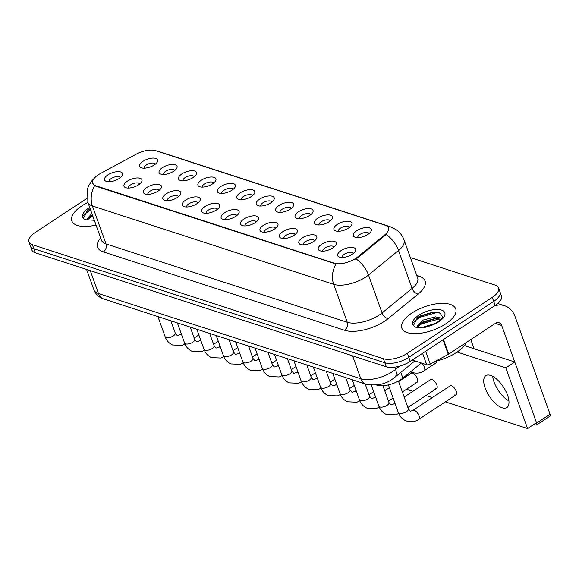 <?xml version="1.0" encoding="UTF-8"?>
<svg xmlns="http://www.w3.org/2000/svg" width="579" height="579" viewBox="0 0 579 579"><rect width="100%" height="100%" fill="white"/><g stroke="black" fill="none" stroke-linecap="round" stroke-linejoin="round"><path stroke-width="0.87" d="M337.304 224.413A9.539 4.14 160.3 0 1 348.247 221.207A9.539 4.14 160.3 0 1 351.46 225.296A9.539 4.14 160.3 0 1 348.529 228.061A9.539 4.14 160.3 0 1 335.719 230.934A9.539 4.14 160.3 0 1 337.304 224.413M349.622 227.265A5.964 2.584 -19.7 0 0 349.615 227.265A5.964 2.584 -19.7 0 0 340.495 228.133A5.964 2.584 -19.7 0 0 338.389 231.282A5.964 2.584 -19.7 0 0 338.389 231.289M317.878 218.102A9.539 4.14 160.3 0 1 328.821 214.896A9.539 4.14 160.3 0 1 332.035 218.985A9.539 4.14 160.3 0 1 329.096 221.75A9.539 4.14 160.3 0 1 316.286 224.623A9.539 4.14 160.3 0 1 317.878 218.102M330.189 220.954L330.189 220.954A5.964 2.584 -19.7 0 0 321.07 221.822A5.964 2.584 -19.7 0 0 318.964 224.97A5.964 2.584 -19.7 0 0 318.964 224.978M298.453 211.791A9.539 4.14 160.3 0 1 309.389 208.585A9.539 4.14 160.3 0 1 312.602 212.674A9.539 4.14 160.3 0 1 309.671 215.439A9.539 4.14 160.3 0 1 296.861 218.312A9.539 4.14 160.3 0 1 298.453 211.791M310.764 214.643A5.964 2.584 -19.7 0 0 310.757 214.643A5.964 2.584 -19.7 0 0 301.637 215.511A5.964 2.584 -19.7 0 0 299.531 218.659A5.964 2.584 -19.7 0 0 299.538 218.667M279.02 205.48A9.539 4.14 160.3 0 1 289.963 202.274A9.539 4.14 160.3 0 1 293.177 206.363A9.539 4.14 160.3 0 1 290.245 209.128A9.539 4.14 160.3 0 1 277.428 212.001A9.539 4.14 160.3 0 1 279.02 205.48M291.331 208.331L291.331 208.331A5.964 2.584 -19.7 0 0 282.212 209.2A5.964 2.584 -19.7 0 0 280.106 212.348A5.964 2.584 -19.7 0 0 280.106 212.355M259.595 199.169A9.539 4.14 160.3 0 1 270.531 195.963A9.539 4.14 160.3 0 1 273.744 200.052A9.539 4.14 160.3 0 1 270.813 202.816A9.539 4.14 160.3 0 1 258.002 205.69A9.539 4.14 160.3 0 1 259.595 199.169M271.906 202.02L271.906 202.02A5.964 2.584 -19.7 0 0 262.786 202.889A5.964 2.584 -19.7 0 0 260.68 206.037A5.964 2.584 -19.7 0 0 260.68 206.044M240.162 192.858A9.539 4.14 160.3 0 1 251.105 189.651A9.539 4.14 160.3 0 1 254.319 193.741A9.539 4.14 160.3 0 1 251.387 196.505A9.539 4.14 160.3 0 1 238.577 199.379A9.539 4.14 160.3 0 1 240.162 192.858M252.473 195.709L252.473 195.709A5.964 2.584 -19.7 0 0 243.354 196.578A5.964 2.584 -19.7 0 0 241.248 199.726A5.964 2.584 -19.7 0 0 241.248 199.733M220.737 186.547A9.539 4.14 160.3 0 1 231.68 183.34A9.539 4.14 160.3 0 1 234.893 187.43A9.539 4.14 160.3 0 1 231.955 190.194A9.539 4.14 160.3 0 1 219.144 193.06A9.539 4.14 160.3 0 1 220.737 186.547M233.048 189.398L233.048 189.398A5.964 2.584 -19.7 0 0 223.928 190.267A5.964 2.584 -19.7 0 0 221.822 193.415A5.964 2.584 -19.7 0 0 221.822 193.422M201.304 180.235A9.539 4.14 160.3 0 1 212.247 177.029A9.539 4.14 160.3 0 1 215.46 181.118A9.539 4.14 160.3 0 1 212.529 183.883A9.539 4.14 160.3 0 1 199.719 186.749A9.539 4.14 160.3 0 1 201.304 180.235M213.622 183.087A5.964 2.584 -19.7 0 0 213.615 183.087A5.964 2.584 -19.7 0 0 204.496 183.956A5.964 2.584 -19.7 0 0 202.389 187.104A5.964 2.584 -19.7 0 0 202.397 187.111M181.878 173.924A9.539 4.14 160.3 0 1 192.821 170.718A9.539 4.14 160.3 0 1 196.035 174.807A9.539 4.14 160.3 0 1 193.104 177.572A9.539 4.14 160.3 0 1 180.286 180.438A9.539 4.14 160.3 0 1 181.878 173.924M194.189 176.776L194.189 176.776A5.964 2.584 -19.7 0 0 185.07 177.644A5.964 2.584 -19.7 0 0 182.964 180.793A5.964 2.584 -19.7 0 0 182.964 180.8M162.453 167.613A9.539 4.14 160.3 0 1 173.389 164.407A9.539 4.14 160.3 0 1 176.602 168.496A9.539 4.14 160.3 0 1 173.671 171.261A9.539 4.14 160.3 0 1 160.861 174.127A9.539 4.14 160.3 0 1 162.453 167.613M174.764 170.465L174.764 170.465A5.964 2.584 -19.7 0 0 165.637 171.333A5.964 2.584 -19.7 0 0 163.531 174.482A5.964 2.584 -19.7 0 0 163.539 174.489M143.02 161.302A9.539 4.14 160.3 0 1 153.963 158.096A9.539 4.14 160.3 0 1 157.177 162.185A9.539 4.14 160.3 0 1 154.246 164.95A9.539 4.14 160.3 0 1 141.428 167.816A9.539 4.14 160.3 0 1 143.02 161.302M155.331 164.154L155.331 164.154A5.964 2.584 -19.7 0 0 146.212 165.022A5.964 2.584 -19.7 0 0 144.106 168.171A5.964 2.584 -19.7 0 0 144.106 168.178M356.736 230.724A9.539 4.14 160.3 0 1 367.679 227.518A9.539 4.14 160.3 0 1 370.886 231.607A9.539 4.14 160.3 0 1 367.954 234.372A9.539 4.14 160.3 0 1 355.144 237.245A9.539 4.14 160.3 0 1 356.736 230.724M369.047 233.576L369.047 233.576A5.964 2.584 -19.7 0 0 359.928 234.444A5.964 2.584 -19.7 0 0 357.822 237.593A5.964 2.584 -19.7 0 0 357.822 237.6M321.642 244.295A9.539 4.14 160.3 0 1 332.585 241.081A9.539 4.14 160.3 0 1 335.791 245.17A9.539 4.14 160.3 0 1 332.86 247.935A9.539 4.14 160.3 0 1 320.049 250.808A9.539 4.14 160.3 0 1 321.642 244.295M333.953 247.146A5.964 2.584 -19.7 0 0 333.953 247.139A5.964 2.584 -19.7 0 0 324.833 248.007A5.964 2.584 -19.7 0 0 322.727 251.156A5.964 2.584 -19.7 0 0 322.727 251.163M302.209 237.983A9.539 4.14 160.3 0 1 313.152 234.77A9.539 4.14 160.3 0 1 316.366 238.859A9.539 4.14 160.3 0 1 313.434 241.624A9.539 4.14 160.3 0 1 300.624 244.497A9.539 4.14 160.3 0 1 302.209 237.983M314.527 240.835A5.964 2.584 -19.7 0 0 314.52 240.828A5.964 2.584 -19.7 0 0 305.401 241.696A5.964 2.584 -19.7 0 0 303.295 244.845A5.964 2.584 -19.7 0 0 303.295 244.852M282.784 231.672A9.539 4.14 160.3 0 1 293.727 228.459A9.539 4.14 160.3 0 1 296.94 232.548A9.539 4.14 160.3 0 1 294.002 235.313A9.539 4.14 160.3 0 1 281.191 238.186A9.539 4.14 160.3 0 1 282.784 231.672M295.095 234.524A5.964 2.584 -19.7 0 0 295.095 234.517A5.964 2.584 -19.7 0 0 285.975 235.385A5.964 2.584 -19.7 0 0 283.869 238.534A5.964 2.584 -19.7 0 0 283.869 238.541M263.358 225.361A9.539 4.14 160.3 0 1 274.294 222.148A9.539 4.14 160.3 0 1 277.507 226.237A9.539 4.14 160.3 0 1 274.576 229.002A9.539 4.14 160.3 0 1 261.766 231.875A9.539 4.14 160.3 0 1 263.358 225.361M275.669 228.213A5.964 2.584 -19.7 0 0 275.662 228.206A5.964 2.584 -19.7 0 0 266.543 229.074A5.964 2.584 -19.7 0 0 264.437 232.222A5.964 2.584 -19.7 0 0 264.444 232.23M243.925 219.05A9.539 4.14 160.3 0 1 254.869 215.837A9.539 4.14 160.3 0 1 258.082 219.926A9.539 4.14 160.3 0 1 255.151 222.691A9.539 4.14 160.3 0 1 242.333 225.564A9.539 4.14 160.3 0 1 243.925 219.05M256.236 221.902A5.964 2.584 -19.7 0 0 256.236 221.895A5.964 2.584 -19.7 0 0 247.117 222.763A5.964 2.584 -19.7 0 0 245.011 225.911A5.964 2.584 -19.7 0 0 245.011 225.919M224.5 212.739A9.539 4.14 160.3 0 1 235.436 209.526A9.539 4.14 160.3 0 1 238.649 213.615A9.539 4.14 160.3 0 1 235.718 216.38A9.539 4.14 160.3 0 1 222.908 219.253A9.539 4.14 160.3 0 1 224.5 212.739M236.811 215.591A5.964 2.584 -19.7 0 0 236.811 215.583A5.964 2.584 -19.7 0 0 227.692 216.452A5.964 2.584 -19.7 0 0 225.586 219.6A5.964 2.584 -19.7 0 0 225.586 219.607M205.067 206.428A9.539 4.14 160.3 0 1 216.01 203.215A9.539 4.14 160.3 0 1 219.224 207.304A9.539 4.14 160.3 0 1 216.293 210.068A9.539 4.14 160.3 0 1 203.482 212.942A9.539 4.14 160.3 0 1 205.067 206.428M217.378 209.28A5.964 2.584 -19.7 0 0 217.378 209.272A5.964 2.584 -19.7 0 0 208.259 210.141A5.964 2.584 -19.7 0 0 206.153 213.289A5.964 2.584 -19.7 0 0 206.153 213.296M185.642 200.117A9.539 4.14 160.3 0 1 196.585 196.903A9.539 4.14 160.3 0 1 199.798 200.993A9.539 4.14 160.3 0 1 196.86 203.757A9.539 4.14 160.3 0 1 184.05 206.631A9.539 4.14 160.3 0 1 185.642 200.117M197.953 202.968A5.964 2.584 -19.7 0 0 197.953 202.961A5.964 2.584 -19.7 0 0 188.834 203.83A5.964 2.584 -19.7 0 0 186.727 206.978A5.964 2.584 -19.7 0 0 186.727 206.985M166.209 193.806A9.539 4.14 160.3 0 1 177.152 190.592A9.539 4.14 160.3 0 1 180.366 194.682A9.539 4.14 160.3 0 1 177.435 197.446A9.539 4.14 160.3 0 1 164.624 200.32A9.539 4.14 160.3 0 1 166.209 193.806M178.527 196.657A5.964 2.584 -19.7 0 0 178.52 196.65A5.964 2.584 -19.7 0 0 169.401 197.519A5.964 2.584 -19.7 0 0 167.295 200.667A5.964 2.584 -19.7 0 0 167.302 200.674M146.784 187.495A9.539 4.14 160.3 0 1 157.727 184.281A9.539 4.14 160.3 0 1 160.94 188.37A9.539 4.14 160.3 0 1 158.009 191.135A9.539 4.14 160.3 0 1 145.191 194.008A9.539 4.14 160.3 0 1 146.784 187.495M159.095 190.346A5.964 2.584 -19.7 0 0 159.095 190.339A5.964 2.584 -19.7 0 0 149.975 191.208A5.964 2.584 -19.7 0 0 147.869 194.356A5.964 2.584 -19.7 0 0 147.869 194.363M127.358 181.184A9.539 4.14 160.3 0 1 138.294 177.97A9.539 4.14 160.3 0 1 141.508 182.059A9.539 4.14 160.3 0 1 138.576 184.824A9.539 4.14 160.3 0 1 125.766 187.697A9.539 4.14 160.3 0 1 127.358 181.184M139.669 184.035A5.964 2.584 -19.7 0 0 139.669 184.028A5.964 2.584 -19.7 0 0 130.543 184.896A5.964 2.584 -19.7 0 0 128.437 188.045A5.964 2.584 -19.7 0 0 128.444 188.052M107.926 174.872A9.539 4.14 160.3 0 1 118.869 171.659A9.539 4.14 160.3 0 1 122.082 175.748A9.539 4.14 160.3 0 1 119.151 178.513A9.539 4.14 160.3 0 1 106.333 181.386A9.539 4.14 160.3 0 1 107.926 174.872M120.237 177.724A5.964 2.584 -19.7 0 0 120.237 177.717A5.964 2.584 -19.7 0 0 111.117 178.585A5.964 2.584 -19.7 0 0 109.011 181.734A5.964 2.584 -19.7 0 0 109.011 181.741M341.067 250.606A9.539 4.14 160.3 0 1 352.01 247.392A9.539 4.14 160.3 0 1 355.224 251.481A9.539 4.14 160.3 0 1 352.293 254.246A9.539 4.14 160.3 0 1 339.475 257.119A9.539 4.14 160.3 0 1 341.067 250.606M353.378 253.457A5.964 2.584 -19.7 0 0 353.378 253.45A5.964 2.584 -19.7 0 0 344.259 254.319A5.964 2.584 -19.7 0 0 342.153 257.467A5.964 2.584 -19.7 0 0 342.153 257.474M421.338 363.019L402.861 378.116A17.884 7.759 160.3 0 1 400.69 379.701A17.884 7.759 160.3 0 1 376.763 385.115L376.393 384.992M357.771 256.91A16.096 6.984 160.3 0 1 355.817 258.343A16.096 6.984 160.3 0 1 334.286 263.213L95.817 185.75A16.096 6.984 160.3 0 1 92.727 183.225A16.096 6.984 160.3 0 1 100.652 173.389L136.253 154.188A16.096 6.984 160.3 0 1 155.548 150.649L385.368 225.303A16.096 6.984 160.3 0 1 388.458 227.822A16.096 6.984 160.3 0 1 384.724 234.9L357.771 256.91L358.032 257.648L354.073 259.891M445.598 323.965A28.617 12.412 -19.7 0 0 455.702 308.846A28.617 12.412 -19.7 0 0 411.93 313.029A28.617 12.412 -19.7 0 0 401.819 328.141A28.617 12.412 -19.7 0 0 445.598 323.965A28.617 12.412 -19.7 0 0 455.702 308.846A28.617 12.412 -19.7 0 0 411.93 313.029A28.617 12.412 -19.7 0 0 401.819 328.141A28.617 12.412 -19.7 0 0 445.598 323.965M87.914 202.426A28.617 12.412 -19.7 0 0 81.928 205.827A28.617 12.412 -19.7 0 0 71.818 220.946A28.617 12.412 -19.7 0 0 96.013 225.036A28.617 12.412 -19.7 0 1 71.818 220.946A28.617 12.412 -19.7 0 1 81.928 205.827A28.617 12.412 -19.7 0 1 87.914 202.426M387.076 226.121A20.866 16.4 108 0 1 390.289 226.729L396.297 229.754C399.923 232.367 402.514 235.783 404.062 240.01A23.848 10.342 160.3 0 1 398.526 250.49L368.497 275.018A23.848 10.342 160.3 0 1 365.61 277.131A23.848 10.342 160.3 0 1 333.707 284.354A20.866 16.4 -72 0 1 335.965 263.988L95.991 186.243L94.688 185.613L92.756 183.319M498.57 287.915L501.472 296.014A17.884 7.759 -19.7 0 1 495.154 305.459L410.25 361.39A17.884 7.759 -19.7 0 1 386.323 366.804L35.283 252.77A17.884 7.759 -19.7 0 1 31.845 249.969L30.398 245.923A17.884 7.759 -19.7 0 0 33.835 248.724L384.876 362.758A17.884 7.759 -19.7 0 0 408.803 357.344L493.706 301.413A17.884 7.759 -19.7 0 0 500.024 291.961A17.884 7.759 -19.7 0 1 493.706 301.413L408.803 357.344A17.884 7.759 -19.7 0 1 384.876 362.758L33.835 248.724A17.884 7.759 -19.7 0 1 30.398 245.923L28.95 241.877A17.884 7.759 -19.7 0 0 32.381 244.678L383.428 358.712A17.884 7.759 -19.7 0 0 407.355 353.299L492.251 297.367A17.884 7.759 -19.7 0 0 498.57 287.915A17.884 7.759 -19.7 0 0 495.139 285.114L410.352 257.575M94.688 185.613A20.866 16.4 108 0 0 92.43 205.972L333.707 284.354L347.291 322.286A23.848 10.342 -19.7 0 0 379.187 315.063A23.848 10.342 -19.7 0 0 382.082 312.95L412.11 288.422L398.526 250.49A20.866 11.906 -129.2 0 0 386.186 234.466L358.032 257.648M86.872 198.431L35.268 232.432A17.884 7.759 -19.7 0 0 28.95 241.877M415.201 361.021A29.811 12.926 -19.7 0 0 418.074 361.955M435.531 361.253A29.811 12.926 -19.7 0 0 456.44 352.517A29.811 12.926 -19.7 0 0 466.363 342.486M435.9 323.002L437.912 321.801C441.878 318.421 443.413 316.8 442.522 316.937L440.12 313.13L433.295 312.038L419.92 315.975L417.423 317.582L413.486 325.478L414.861 326.903C417.51 327.975 421.099 328.083 425.637 327.244L429.676 325.984L435.893 323.01M423.104 327.634L424.689 326.679L435.133 323.451M417.915 327.186L417.22 326.238L422.388 320.259L435.48 316.851L441.886 318.255M417.727 327.026L420.651 323.321L422.959 321.866L435.061 318.493L441.097 319.203M416.974 317.914L418.972 316.662L434.156 312.009M419.847 323.958L421.273 323.089L436.146 318.457M413.167 322.713L419.261 317.466L436.219 312.703L439.447 312.819M417.886 326.426L421.555 323.893L438.52 319.123L441.017 319.174M93.103 220.433L94.138 219.796M87.914 219.984L87.219 219.043L91.837 213.369M87.726 219.825L90.65 216.126L92.408 214.975M89.919 208.78L87.422 210.387L83.485 218.283L84.86 219.702L94.312 220.273M86.973 210.72L90.201 208.802M89.846 216.763L92.502 215.222M83.166 215.511L90.49 209.598M87.878 219.224L92.785 216.025M412.262 360.066L426.68 364.748L422.569 353.277M494.35 305.987A23.848 18.738 -72 0 1 504.591 305.726A23.848 18.738 -72 0 1 515.1 316.626L550.05 414.246A2.982 1.317 56.6 0 1 549.934 416.163L536.53 424.993A2.982 1.317 -123.4 0 0 536.646 423.075L501.696 325.463A5.964 4.683 108 0 0 499.069 322.735A5.964 4.683 108 0 0 495.414 323.35L448.689 354.131A2.982 1.296 160.3 0 1 448.276 354.377L430.248 364.097A2.982 1.296 160.3 0 1 426.68 364.748M533.867 424.407L535.799 425.037A2.982 1.317 -123.4 0 0 536.53 424.993M492.729 376.364A19.078 8.41 -123.4 0 0 508.927 400.95A19.078 8.41 -123.4 0 1 492.729 376.364M474.085 348.761L470.792 339.569M415.881 382.263A5.363 2.367 -123.4 0 0 417.198 382.198A5.363 2.367 -123.4 0 0 416.902 377.573A5.363 2.367 -123.4 0 0 412.617 373.166A5.363 2.367 -123.4 0 0 411.3 373.231L398.627 381.583M435.307 388.574A5.363 2.367 -123.4 0 0 436.631 388.509A5.363 2.367 -123.4 0 0 436.327 383.884A5.363 2.367 -123.4 0 0 432.05 379.477A5.363 2.367 -123.4 0 0 430.725 379.542L404.164 397.049M434.735 363.004A5.363 2.367 -123.4 0 0 436.059 362.932A5.363 2.367 -123.4 0 0 436.631 360.992M454.732 394.885A5.363 2.367 -123.4 0 0 456.057 394.82A5.363 2.367 -123.4 0 0 455.753 390.195A5.363 2.367 -123.4 0 0 451.475 385.788A5.363 2.367 -123.4 0 0 450.151 385.853L412.936 410.381A5.363 2.367 56.6 0 1 414.253 410.308A5.363 2.367 56.6 0 1 414.455 410.381A5.363 2.367 56.6 0 1 418.61 414.861A5.363 2.367 56.6 0 1 418.834 419.341C417.662 420.231 412.82 423.292 405.713 420.723C402.144 419.037 399.662 416.279 398.272 412.443A5.363 2.33 160.3 0 0 399.112 413.211A5.363 2.33 160.3 0 0 406.48 411.655A5.363 2.33 160.3 0 0 408.376 408.825L410.048 410.909C410.048 411.336 411.01 411.155 412.936 410.381M502.152 407.79A19.078 8.41 -123.4 0 0 506.857 407.536A19.078 8.41 -123.4 0 0 505.778 391.093A19.078 8.41 -123.4 0 0 490.565 375.416A19.078 8.41 -123.4 0 0 485.861 375.67A19.078 8.41 -123.4 0 0 486.939 392.113A19.078 8.41 -123.4 0 0 502.152 407.79M445.374 401.855L527.563 428.554L505.829 367.868L457.135 352.046M406.516 389.233L412.878 391.303M425.941 395.544L432.303 397.614M527.563 428.554L536.501 422.67L514.767 361.976L464.365 345.605M505.829 367.868L514.767 361.976M400.813 372.406L402.861 378.116M95.817 185.75L95.991 186.243M384.724 234.9L384.984 235.631M334.286 263.213L334.467 263.713M103.352 251.908A5.964 4.683 108 0 0 106.008 243.911L347.291 322.286A5.964 4.683 108 0 1 344.628 330.283L103.352 251.908A29.811 12.926 160.3 0 1 100.63 237.926M101.434 240.169A23.848 10.342 -19.7 0 0 106.008 243.911L92.43 205.972A23.848 10.342 160.3 0 1 87.849 202.237L101.448 240.22M356.063 258.929A20.866 11.906 -129.2 0 1 368.497 275.018L382.082 312.95A5.964 3.402 50.8 0 0 388.118 318.616A29.811 12.926 160.3 0 1 344.628 330.283M156.656 151.01A20.866 16.4 -72 0 1 158.66 151.488L390.289 226.729M416.764 275.481L419.348 276.321A29.811 12.926 160.3 0 1 418.154 294.089L388.118 318.616M32.381 244.678L35.283 252.77M383.428 358.712L386.323 366.804M407.355 353.299L410.25 361.39M492.251 297.367L495.154 305.459M418.154 294.089A5.964 3.402 50.8 0 1 412.11 288.422A23.848 10.342 -19.7 0 0 417.647 277.942L417.654 277.978M417.336 277.08A5.964 4.683 108 0 0 419.348 276.321M90.266 270.632L98.466 293.539A11.927 9.373 108 0 0 103.721 298.988C98.987 297.44 95.709 294.371 93.892 289.797A23.848 10.342 -19.7 0 0 98.466 293.539L360.789 378.746A23.848 10.342 -19.7 0 0 392.685 371.53A23.848 10.342 -19.7 0 0 395.58 369.416L394.777 367.166M352.589 355.846L360.789 378.746A11.927 9.373 108 0 0 366.044 384.203L103.721 298.988M414.875 360.92L394.661 377.428A11.927 6.803 -129.2 0 0 395.58 369.416L399.561 366.16M421.787 363.163A5.363 2.367 56.6 0 1 424.219 370.734C423.039 371.624 418.204 374.693 411.09 372.123L410.525 371.856M382.929 385.708L388.95 402.514A5.363 2.33 160.3 0 1 387.054 405.343A5.363 2.33 160.3 0 1 379.686 406.899A5.363 2.33 160.3 0 1 378.847 406.132L371.342 385.165M388.95 402.514L390.615 404.598C390.615 405.025 391.578 404.844 393.503 404.07A5.363 2.367 56.6 0 1 394.827 403.997A5.363 2.367 56.6 0 1 395.03 404.07A5.363 2.367 56.6 0 1 395.327 404.207M365.117 383.899L369.518 396.202A5.363 2.33 160.3 0 1 367.622 399.032A5.363 2.33 160.3 0 1 360.254 400.588A5.363 2.33 160.3 0 1 359.414 399.821L352.22 379.708M369.518 396.202L371.19 398.287C371.19 398.714 372.152 398.533 374.077 397.759A5.363 2.367 56.6 0 1 375.395 397.686A5.363 2.367 56.6 0 1 375.597 397.759A5.363 2.367 56.6 0 1 375.894 397.896M345.685 377.588L350.092 389.891A5.363 2.33 160.3 0 1 348.196 392.721A5.363 2.33 160.3 0 1 340.828 394.277A5.363 2.33 160.3 0 1 339.989 393.51L332.787 373.397M350.092 389.891L351.757 391.976C351.764 392.403 352.727 392.222 354.645 391.447A5.363 2.367 56.6 0 1 355.969 391.375A5.363 2.367 56.6 0 1 356.172 391.447A5.363 2.367 56.6 0 1 356.469 391.585M326.259 371.277L330.66 383.58A5.363 2.33 160.3 0 1 328.771 386.41A5.363 2.33 160.3 0 1 321.403 387.966A5.363 2.33 160.3 0 1 320.563 387.199L313.362 367.086M330.66 383.58L332.332 385.665C332.332 386.092 333.294 385.911 335.219 385.136A5.363 2.367 56.6 0 1 336.544 385.064A5.363 2.367 56.6 0 1 336.739 385.136A5.363 2.367 56.6 0 1 337.043 385.274M429.676 325.984A17.052 7.397 -19.7 0 0 438.795 321.758A17.052 7.397 -19.7 0 0 441.545 310.076A17.052 7.397 -19.7 0 0 418.733 315.237A17.052 7.397 -19.7 0 0 413.486 325.478M90.273 209.005A23.848 10.342 -19.7 0 0 86.365 211.292M89.709 207.42A17.052 7.397 -19.7 0 0 88.725 208.042A17.052 7.397 -19.7 0 0 83.485 218.283M495.342 323.393L501.696 325.463M443.456 339.511L448.689 354.131M536.646 423.075L550.05 414.246M448.276 354.377L443.051 339.779M425.652 351.243L430.248 364.097M306.834 364.965L311.234 377.269A5.363 2.33 160.3 0 1 309.338 380.099A5.363 2.33 160.3 0 1 301.97 381.655A5.363 2.33 160.3 0 1 301.131 380.888L293.929 360.775M311.234 377.269L312.906 379.354C312.906 379.781 313.869 379.6 315.787 378.825A5.363 2.367 56.6 0 1 317.111 378.753A5.363 2.367 56.6 0 1 317.314 378.825A5.363 2.367 56.6 0 1 317.61 378.963M287.401 358.654L291.809 370.958A5.363 2.33 160.3 0 1 289.913 373.788A5.363 2.33 160.3 0 1 282.545 375.344A5.363 2.33 160.3 0 1 281.705 374.577L274.504 354.464M291.809 370.958L293.473 373.042C293.473 373.469 294.436 373.289 296.361 372.514A5.363 2.367 56.6 0 1 297.686 372.442A5.363 2.367 56.6 0 1 297.888 372.514A5.363 2.367 56.6 0 1 298.185 372.652M267.976 352.343L272.376 364.647A5.363 2.33 160.3 0 1 270.48 367.477A5.363 2.33 160.3 0 1 263.112 369.033A5.363 2.33 160.3 0 1 262.273 368.266L255.071 348.153M272.376 364.647L274.048 366.731C274.048 367.158 275.011 366.977 276.936 366.203A5.363 2.367 56.6 0 1 278.253 366.131A5.363 2.367 56.6 0 1 278.456 366.203A5.363 2.367 56.6 0 1 278.752 366.341M248.543 346.032L252.951 358.336A5.363 2.33 160.3 0 1 251.054 361.166A5.363 2.33 160.3 0 1 243.687 362.722A5.363 2.33 160.3 0 1 242.847 361.947L235.646 341.842M252.951 358.336L254.615 360.42C254.615 360.847 255.578 360.666 257.503 359.892A5.363 2.367 56.6 0 1 258.827 359.82A5.363 2.367 56.6 0 1 259.03 359.892A5.363 2.367 56.6 0 1 259.327 360.029M229.118 339.721L233.518 352.025A5.363 2.33 160.3 0 1 231.629 354.855A5.363 2.33 160.3 0 1 224.254 356.411A5.363 2.33 160.3 0 1 223.414 355.636L216.22 335.531M233.518 352.025L235.19 354.109C235.19 354.536 236.152 354.355 238.078 353.581A5.363 2.367 56.6 0 1 239.395 353.508A5.363 2.367 56.6 0 1 239.597 353.581A5.363 2.367 56.6 0 1 239.894 353.718M209.685 333.41L214.092 345.714A5.363 2.33 160.3 0 1 212.196 348.544A5.363 2.33 160.3 0 1 204.828 350.1A5.363 2.33 160.3 0 1 203.989 349.325L196.788 329.219M214.092 345.714L215.757 347.798C215.764 348.225 216.727 348.044 218.645 347.27A5.363 2.367 56.6 0 1 219.969 347.197A5.363 2.367 56.6 0 1 220.172 347.27A5.363 2.367 56.6 0 1 220.469 347.407M190.259 327.099L194.667 339.403A5.363 2.33 160.3 0 1 192.771 342.232A5.363 2.33 160.3 0 1 185.403 343.788A5.363 2.33 160.3 0 1 184.563 343.014L177.362 322.908M194.667 339.403L196.332 341.487C196.332 341.914 197.294 341.733 199.219 340.959A5.363 2.367 56.6 0 1 200.544 340.886A5.363 2.367 56.6 0 1 200.739 340.959A5.363 2.367 56.6 0 1 201.043 341.096M170.834 320.788L175.234 333.091A5.363 2.33 160.3 0 1 173.338 335.921A5.363 2.33 160.3 0 1 165.97 337.477A5.363 2.33 160.3 0 1 165.131 336.703L157.929 316.597M175.234 333.091L176.906 335.176C176.906 335.603 177.869 335.422 179.794 334.648A5.363 2.367 56.6 0 1 181.111 334.575A5.363 2.367 56.6 0 1 181.314 334.648A5.363 2.367 56.6 0 1 181.611 334.785M94.095 178.498L92.09 180.539L88.79 185.512L87.632 188.407L87.849 202.237M156.019 150.801L158.66 151.488M404.062 240.01L417.647 277.942M394.661 377.428L392.236 379.209C385.1 384.384 376.372 386.048 366.044 384.203M93.892 289.797L86.604 269.445M388.408 384.876L398.272 412.443M398.432 381.054L408.376 408.825M418.834 419.341L456.057 394.82M424.219 370.734L436.059 362.932M398.685 413.478L395.696 414.825L386.28 414.412C382.712 412.726 380.237 409.968 378.847 406.132M393.503 404.07L394.936 403.122M407.884 407.442L436.631 388.509M465.132 345.851L464.836 344.997M379.259 407.167L376.27 408.513L366.854 408.101C363.286 406.415 360.804 403.657 359.414 399.821M374.077 397.759L375.51 396.81M384.731 390.738L389.399 387.662M388.458 401.131L393.127 398.055M402.347 391.983L417.198 382.198M359.827 400.856L356.838 402.202L347.422 401.79C343.854 400.103 341.378 397.346 339.989 393.51M354.645 391.447L356.078 390.499M365.306 384.427L365.776 384.116M369.026 394.82L373.694 391.744M340.401 394.545L337.412 395.891L327.996 395.479C324.428 393.792 321.946 391.035 320.563 387.199M335.219 385.136L336.652 384.188M345.873 378.116L346.343 377.805M349.6 388.509L354.268 385.433M497.759 303.505L504.591 305.726M320.969 388.234L317.98 389.58L308.571 389.168C304.995 387.481 302.52 384.724 301.131 380.888M315.787 378.825L317.227 377.877M326.447 371.805L326.918 371.494M330.168 382.198L334.836 379.122M301.543 381.923L298.554 383.269L289.138 382.857C285.57 381.17 283.095 378.413 281.705 374.577M296.361 372.514L297.794 371.566M307.015 365.494L307.492 365.183M310.742 375.887L315.41 372.811M282.118 375.612L279.129 376.958L269.713 376.545C266.145 374.859 263.662 372.102 262.273 368.266M276.936 366.203L278.369 365.255M287.589 359.183L288.06 358.871M291.309 369.576L295.985 366.5M262.685 369.301L259.696 370.647L250.28 370.234C246.712 368.548 244.237 365.79 242.847 361.947M257.503 359.892L258.936 358.944M268.164 352.872L268.634 352.56M271.884 363.265L276.552 360.189M243.26 362.99L240.271 364.336L230.855 363.923C227.286 362.237 224.804 359.479 223.414 355.636M238.078 353.581L239.511 352.633M248.731 346.56L249.202 346.249M252.458 356.954L257.127 353.878M223.827 356.678L220.838 358.025L211.429 357.612C207.854 355.926 205.379 353.168 203.989 349.325M218.645 347.27L220.078 346.322M229.306 340.249L229.776 339.938M233.026 350.642L237.694 347.566M204.401 350.367L201.412 351.714L191.996 351.301C188.428 349.615 185.946 346.857 184.563 343.014M199.219 340.959L200.652 340.011M209.873 333.938L210.351 333.627M213.6 344.331L218.269 341.255M184.976 344.056L181.98 345.402L172.571 344.99C169.003 343.304 166.52 340.546 165.131 336.703M179.794 334.648L181.227 333.699M190.448 327.627L190.918 327.316M194.168 338.02L198.836 334.944"/></g></svg>

